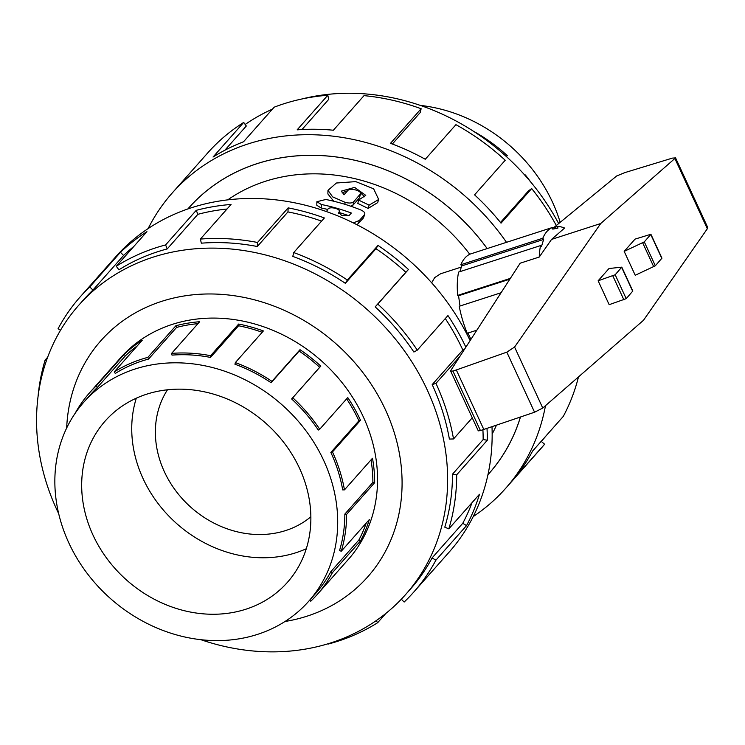 <?xml version="1.0" encoding="UTF-8"?>
<svg xmlns="http://www.w3.org/2000/svg" width="745" height="745" viewBox="0 0 745 745"><rect width="100%" height="100%" fill="white"/><g stroke="black" fill="none" stroke-linecap="round" stroke-linejoin="round"><path stroke-width="1.12" d="M353.372 222.895L359.388 220.455L364.519 214.662C365.423 213.107 364.24 211.561 360.971 210.025A184.257 158.769 -138.5 0 0 325.816 199.483L316.876 201.718L321.365 204.502A184.257 158.769 41.5 0 1 351.342 213.033L349.172 215.473L342.802 215.687A184.257 158.769 -138.5 0 0 341.387 215.203L338.845 212.334L339.366 211.478L338.947 213.75M338.779 213.517L339.04 212.12C341.908 209.28 330.203 205.993 328.005 209.019L326.496 211.561M363.467 217.894L364.799 214.178L363.467 217.894L357.023 224.739M338.621 212.772L338.668 213.275M327.651 209.419A180.392 155.435 -138.5 0 0 321.17 208.004L316.793 205.266L316.876 201.718M348.856 215.743A180.392 155.435 -138.5 0 0 339.171 212.521M359.453 197.853L360.161 194.492C363.439 191.251 350.131 187.246 347.617 190.711L344.013 194.79L341.48 191.083L354.639 187.395L365.767 195.367L358.569 200.07L369.12 205.145L378.683 199.464L373.636 188.811L355.775 181.622L336.395 183.009L327.977 190.357L332.615 196.857L345.168 202.351C349.107 203.385 351.929 203.217 353.651 201.839L360.524 193.793L359.453 197.853L352.934 205.201L350.793 206.225M364.808 196.857L360.366 192.769M347.626 190.701L342.02 192.899M378.683 199.464L377.631 202.649L368.123 208.404L357.805 203.422L358.569 200.07M333.741 201.243L327.884 193.942L327.977 190.357M487.956 474.658A200.405 172.672 -138.5 0 0 488.925 473.578A200.405 172.672 -138.5 0 0 520.429 417.032M487.156 248.579A200.405 172.672 -138.5 0 0 188.913 207.799A200.405 172.672 -138.5 0 0 187.954 208.889M431.681 282.802L434.67 277.615L440.584 273.778L461.332 267.073M469.76 254.278A180.392 155.435 -138.5 0 0 227.793 199.818M492.156 434.028A180.392 155.435 -138.5 0 0 496.44 425.199M167.485 389.784A96.58 83.216 -138.5 0 0 191.139 507.494A96.58 83.216 -138.5 0 0 310.851 516.788M420.366 105.399A150.183 129.397 41.5 0 1 560.193 222.317M530.598 181.845A152.073 131.036 -138.5 0 0 525.346 174.954L525.001 175.345M506.414 156.58L507.271 155.621A152.073 131.036 -138.5 0 0 473.615 131.325L473.606 131.334M306.279 548.748A121.686 104.849 41.5 0 1 143.059 478.588A121.686 104.849 41.5 0 1 136.316 398.175M93.004 535.087A121.686 104.849 41.5 0 1 105.185 421.018A121.686 104.849 41.5 0 1 265.797 423.225A121.686 104.849 41.5 0 1 287.356 582.404A121.686 104.849 41.5 0 1 93.004 535.087M68.829 542.9A150.183 129.397 -138.5 0 0 308.681 601.299A150.183 129.397 -138.5 0 0 282.076 404.852A150.183 129.397 -138.5 0 0 83.859 402.123A150.183 129.397 -138.5 0 0 68.829 542.9M366.223 523.064A150.183 129.397 -138.5 0 1 358.848 540.032L330.808 571.685A150.183 129.397 41.5 0 1 315.833 593.225L308.681 601.299M371.019 459.888A150.183 129.397 -138.5 0 1 372.882 482.434L344.842 514.087A150.183 129.397 41.5 0 1 339.534 550.536L341.247 551.253L369.287 519.61A152.073 131.036 41.5 0 1 360.45 541.019L332.41 572.663A152.073 131.036 41.5 0 1 317.249 594.482A152.073 131.036 41.5 0 1 310.749 601.234L309.687 600.163M346.63 398.854A150.183 129.397 -138.5 0 1 358.904 420.795L330.864 452.438A150.183 129.397 41.5 0 1 342.7 489.912L344.46 489.865L372.491 458.222A152.073 131.036 41.5 0 1 374.661 482.695L346.621 514.348A152.073 131.036 41.5 0 1 341.247 551.253M75.059 413.438A152.073 131.036 41.5 0 1 89.586 392.792A152.073 131.036 41.5 0 1 96.086 386.04L124.126 354.397A152.073 131.036 41.5 0 1 142.221 340.297L114.181 371.941A152.073 131.036 41.5 0 1 147.855 357.377L175.894 325.733A152.073 131.036 41.5 0 1 199.651 321.728L171.611 353.381A152.073 131.036 41.5 0 1 210.621 355.7L238.661 324.056A152.073 131.036 41.5 0 1 263.385 330.948L235.346 362.591L234.945 364.221A150.183 129.397 41.5 0 1 271.106 382.744L299.145 351.091A150.183 129.397 -138.5 0 1 319.679 367.304L291.64 398.957A150.183 129.397 41.5 0 1 318.283 430.033L319.726 429.232L347.766 397.579A152.073 131.036 41.5 0 1 360.506 420.273L332.466 451.926A152.073 131.036 41.5 0 1 344.46 489.865M262.193 332.289A150.183 129.397 -138.5 0 0 238.568 325.77L238.661 324.056M171.611 353.381L172.011 355.123A150.183 129.397 41.5 0 1 210.528 357.423L238.568 325.77M197.947 323.656A150.183 129.397 -138.5 0 0 176.584 327.428L175.894 325.733M114.181 371.941L115.298 373.459A150.183 129.397 41.5 0 1 148.544 359.081L176.584 327.428M137.22 345.941A150.183 129.397 -138.5 0 0 125.467 355.738L124.126 354.397M83.859 402.123L91.011 394.049A150.183 129.397 41.5 0 1 97.427 387.381L125.467 355.738M235.346 362.591A152.073 131.036 41.5 0 1 271.962 381.347L300.002 349.694A152.073 131.036 41.5 0 1 320.788 366.112L292.757 397.765A152.073 131.036 41.5 0 1 319.726 429.232M245.179 124.462A218.257 188.057 41.5 0 1 272.456 109.124M301.809 99.001A218.257 188.057 41.5 0 1 558.666 223.584M546.457 435.397A218.257 188.057 41.5 0 1 542.63 439.876L541.27 441.413M545.48 405.68A222.708 191.893 41.5 0 1 505.622 488.366L541.084 448.341A222.708 191.893 -138.5 0 0 544.604 444.225L513.957 478.83A222.708 191.893 -138.5 0 0 532.638 450.986L563.294 416.39A222.708 191.893 -138.5 0 0 578.483 376.923M556.31 225.512A222.708 191.893 -138.5 0 0 531.688 188.559L501.031 223.165A222.708 191.893 -138.5 0 0 474.565 194.845L505.212 160.25A222.708 191.893 -138.5 0 0 455.931 124.666L425.274 159.262A222.708 191.893 -138.5 0 0 390.492 143.338L421.139 108.742A222.708 191.893 -138.5 0 0 364.026 95.63L333.369 130.226A222.708 191.893 -138.5 0 0 297.153 129.844L327.809 95.248A222.708 191.893 -138.5 0 0 274.16 107.196L243.513 141.792A222.708 191.893 -138.5 0 0 213.042 157.037L243.699 122.431A222.708 191.893 -138.5 0 0 207.678 152.976L172.216 193.002A222.708 191.893 41.5 0 1 506.498 242.33M148.134 228.566A222.708 191.893 41.5 0 1 172.216 193.002M505.622 488.366A222.708 191.893 41.5 0 1 473.224 516.564M520.476 417.014A200.442 172.71 41.5 0 1 488.953 473.606A200.442 172.71 41.5 0 1 487.938 474.733M187.889 208.917A200.442 172.71 41.5 0 1 188.885 207.771A200.442 172.71 41.5 0 1 487.183 248.569M243.699 122.431L246.306 125.998L224.832 150.248M327.809 95.248L328.741 99.355L302.004 129.528M421.139 108.742L420.208 112.579L392.345 144.027M531.688 188.559L528.54 190.804L500.482 222.476M544.604 444.225L541.205 441.357L532.601 451.07M346.174 561.832A152.11 131.064 -138.5 0 0 348.157 559.644A152.11 131.064 -138.5 0 0 321.216 360.673A152.11 131.064 -138.5 0 0 120.448 357.907A152.11 131.064 -138.5 0 0 118.52 360.142M200.992 639.732A218.257 188.057 -138.5 0 0 405.457 594.715A218.257 188.057 -138.5 0 0 366.801 309.222A218.257 188.057 -138.5 0 0 78.728 305.254A218.257 188.057 -138.5 0 0 56.881 509.85A218.257 188.057 -138.5 0 0 58.687 513.659M285.028 621.488A178.167 153.517 -138.5 0 0 399.022 451.526A178.167 153.517 -138.5 0 0 221.647 294.387A178.167 153.517 -138.5 0 0 66.668 428.04M38.032 396.74A222.708 191.893 41.5 0 1 45.11 360.096L47.661 357.218M60.513 330.249L58.063 328.741A222.708 191.893 41.5 0 1 80.264 296.799A222.708 191.893 41.5 0 1 89.791 286.909L120.439 252.313A222.708 191.893 41.5 0 1 146.933 231.658L116.285 266.254A222.708 191.893 41.5 0 1 165.595 244.928L196.242 210.332A222.708 191.893 41.5 0 1 231.043 204.465L200.396 239.071A222.708 191.893 41.5 0 1 257.519 242.47L288.166 207.874A222.708 191.893 41.5 0 1 324.382 217.968L293.726 252.564A222.708 191.893 41.5 0 1 347.347 280.027L378.004 245.422A222.708 191.893 41.5 0 1 408.456 269.476L377.799 304.072A222.708 191.893 41.5 0 1 417.302 350.15L447.95 315.554A222.708 191.893 41.5 0 1 465.858 347.179M459.972 356.287L435.965 383.386A222.708 191.893 41.5 0 1 453.519 438.954L472.256 417.815M486.997 428.403A222.708 191.893 41.5 0 1 487.342 440.202L456.685 474.807A222.708 191.893 41.5 0 1 448.825 528.857L479.482 494.261A222.708 191.893 41.5 0 1 466.528 525.616L435.881 560.212A222.708 191.893 41.5 0 1 413.671 592.163A222.708 191.893 41.5 0 1 404.153 602.044L401.322 599.213M385.901 613.396L377.659 622.699A222.708 191.893 41.5 0 1 328.349 644.025L328.228 643.727M413.671 592.163L449.133 552.129A222.708 191.893 -138.5 0 0 491.998 426.708M470.123 340.586A222.708 191.893 -138.5 0 0 115.736 256.764L80.264 296.799M435.881 560.212L432.1 557.903A218.257 188.057 41.5 0 1 410.337 589.211L405.457 594.715M432.1 557.903L462.757 523.297A218.257 188.057 -138.5 0 0 472.051 502.642M456.685 474.807L452.494 474.192A218.257 188.057 41.5 0 1 444.793 527.171L448.825 528.857M452.494 474.192L483.151 439.597A218.257 188.057 -138.5 0 0 482.909 429.781M435.965 383.386L432.184 384.606A218.257 188.057 41.5 0 1 449.384 439.066L453.519 438.954M432.184 384.606L462.831 350.01A218.257 188.057 -138.5 0 0 445.296 318.553M377.799 304.072L375.182 306.875A218.257 188.057 41.5 0 1 413.894 352.04L417.302 350.15M375.182 306.875L405.839 272.279A218.257 188.057 -138.5 0 0 375.992 248.718L378.004 245.422M293.726 252.564L292.794 256.401A218.257 188.057 41.5 0 1 345.345 283.314L375.992 248.718M321.579 221.125A218.257 188.057 -138.5 0 0 287.952 211.915L288.166 207.874M200.396 239.071L201.327 243.177A218.257 188.057 41.5 0 1 257.304 246.511L287.952 211.915M227.011 209.019A218.257 188.057 -138.5 0 0 197.872 214.318L196.242 210.332M116.285 266.254L118.902 269.82A218.257 188.057 41.5 0 1 167.215 248.923L197.872 214.318M133.811 246.465A218.257 188.057 -138.5 0 0 123.586 255.46L120.439 252.313M78.728 305.254L83.598 299.751A218.257 188.057 41.5 0 1 92.929 290.056L123.586 255.46M460 306.018L458.557 295.746L457.7 295.392A63.744 28.832 -107.9 0 1 458.613 272.074L540.563 245.589A63.744 28.832 72.1 0 0 539.259 257.034L551.551 239.415L564.598 228.044A63.744 28.832 72.1 0 0 557.484 226.499L557.949 228.091L552.781 229.115L552.306 227.523A63.744 28.832 72.1 0 0 542.816 238.232L543.636 239.443L541.392 246.791L540.563 245.589M459.935 271.655L461.676 265.928L460.857 264.726A63.744 28.832 -107.9 0 1 470.356 254.008L552.306 227.523M470.915 339.357L467.99 333.043M476.856 330.175L467.255 333.276A63.744 28.832 -107.9 0 1 459.237 306.269L501.059 292.748M450.66 371.085L478.281 430.861L480.432 430.582L534.565 412.218L542.76 408.046L643.494 320.276L707.331 228.743L707.685 227.393L675.566 157.893L600.721 223.519L514.581 347.049L506.814 352.152L456.312 369.958L452.923 371.057L450.66 371.085L450.772 370.516L520.159 263.209L539.259 257.034M551.551 239.415L600.721 223.519M553.572 227.756L616.683 175.969L624.776 172.635L672.372 158.117L675.566 157.893M624.18 251.382L635.047 239.117L650.907 234.265L644.295 241.883L624.18 251.382L635.224 275.268L655.33 265.779L661.942 258.161L650.907 234.265M642.702 242.879L653.738 266.775M598.133 280.791L609.168 304.677L626.21 298.652L632.822 291.034L621.786 267.138L615.174 274.756L598.133 280.791L609 268.526L621.786 267.138M534.565 412.218L506.814 352.152M483.822 429.493L456.312 369.958M509.841 279.17L458.557 295.746M457.7 295.392L510.353 278.379M460.857 264.726L542.816 238.232M543.636 239.443L461.676 265.928M552.483 228.11L557.484 226.499M46.432 360.645L45.11 360.096M92.929 290.056L89.791 286.909M167.215 248.923L165.595 244.928M257.304 246.511L257.519 242.47M345.345 283.314L347.347 280.027M405.839 272.279L408.456 269.476M462.831 350.01L464.34 349.517M483.151 439.597L487.342 440.202M462.757 523.297L466.528 525.616M377.659 622.699L376.169 620.678M344.842 514.087L346.621 514.348M330.808 571.685L332.41 572.663M96.086 386.04L97.427 387.381M147.855 357.377L148.544 359.081M210.621 355.7L210.528 357.423M271.962 381.347L271.106 382.744M291.64 398.957L292.757 397.765M330.864 452.438L332.466 451.926M299.145 351.091L300.002 349.694M319.679 367.304L320.788 366.112M358.904 420.795L360.506 420.273M372.882 482.434L374.661 482.695M358.848 540.032L360.45 541.019M358.336 223.686L359.388 220.455M321.17 208.004L321.365 204.502M352.934 205.201L353.651 201.839M368.123 208.404L369.12 205.145M344.842 204.298L345.168 202.351M650.795 234.545L661.83 258.44M644.295 241.883L655.33 265.779M623.919 299.909L612.884 276.022M626.21 298.652L615.174 274.756M632.71 291.314L621.675 267.418M707.331 228.743L675.007 158.787M542.76 408.046L514.581 347.049M480.432 430.582L452.923 371.057M191.167 205.257L188.913 207.799M491.169 471.036L488.925 473.578M122.431 355.719L89.586 392.792M350.094 557.409L317.249 594.482"/></g></svg>
